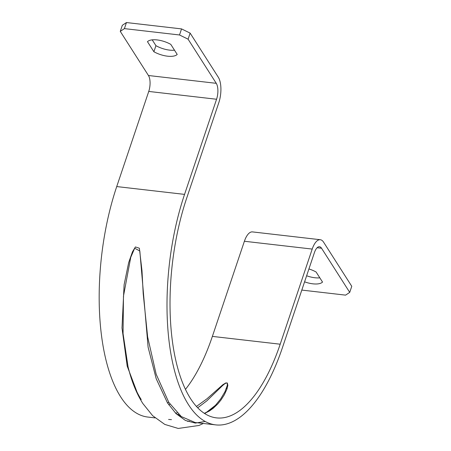<?xml version="1.0" encoding="UTF-8"?>
<svg xmlns="http://www.w3.org/2000/svg" width="451" height="451" viewBox="0 0 451 451"><rect width="100%" height="100%" fill="white"/><g stroke="black" fill="none" stroke-linecap="round" stroke-linejoin="round"><path stroke-width="0.68" d="M184.555 194.387A154.862 64.465 -83.4 0 0 215.758 424.887A154.862 64.465 -83.4 0 0 282.422 347.693L314.437 252.56A11.732 4.882 -83.4 0 1 319.488 246.714A11.732 4.882 -83.4 0 1 321.552 248.247L349.722 292.383L351.769 286.306L323.592 242.176A18.773 7.814 -83.4 0 0 320.295 239.718A18.773 7.814 -83.4 0 0 312.21 249.076L280.195 344.209A147.827 61.539 -83.4 0 1 216.559 417.891A147.827 61.539 -83.4 0 1 186.776 197.871L218.791 102.738A18.773 7.814 -83.4 0 0 218.312 77.251L190.136 33.12L188.095 39.192L216.266 83.322A11.732 4.882 -83.4 0 1 216.57 99.254L184.555 194.387L116.73 186.567L148.745 91.435A11.732 4.882 -83.4 0 0 148.447 75.509L120.27 31.373L124.408 28.622L126.449 22.55L181.556 28.903L179.509 34.975L124.408 28.622M280.195 344.209L212.376 336.395A147.827 61.539 -83.4 0 1 185.496 389.32M169.954 404.113A147.827 61.539 -83.4 0 1 168.787 404.863M196.484 406.419L206.93 398.831L222.76 384.776L225.748 382.944L227.349 383.012L227.851 385.38L226.853 389.32L224.282 394.862L220.922 400.082L217.732 403.972L213.188 408.296L209.619 410.867L204.579 413.454M175.4 413.003L177.198 412.975M215.758 424.887L195.097 422.502L181.302 416.572L168.804 402.36L156.176 374.257L147.64 336.931L143.198 293.567L141.992 270.786L139.376 248.23L135.413 246.945L132.47 251.827L128.67 262.595L124.104 284.767L122.001 328.012L127.193 366.122L138.361 395.64M205.239 421.454L195.289 423.089L185.44 420.467L176.059 413.663L167.468 402.867L156.193 378.705L148.103 347.157L139.821 250.959L134.674 248.242L130.739 257.346L123.467 296.132L123.061 333.588L128.05 366.798M226.323 388.632L227.197 388.3M168.595 419.447L171.476 419.644M226.379 388.48L227.231 388.198M177.226 414.384L178.664 414.368M174.503 50.191A16.428 6.804 -161.4 0 1 169.57 50.117A16.428 6.804 -161.4 0 1 155.933 45.669L152.218 39.851M190.136 33.12L181.556 28.903M120.27 31.373L122.317 25.301L126.449 22.55M155.043 417.885L147.934 417.068A154.862 64.465 -83.4 0 1 116.73 186.567M167.53 56.189A16.428 6.804 -161.4 0 0 177.204 54.43L170.782 44.373A16.428 6.804 -161.4 0 0 157.151 39.93A16.428 6.804 -161.4 0 0 147.471 41.684L153.892 51.741A16.428 6.804 -161.4 0 0 167.53 56.189M188.095 39.192L179.509 34.975M197.735 407.755L206.93 400.764L222.512 385.639L224.835 383.705L226.509 382.916L227.343 383.536L227.276 385.504L224.942 391.767L220.612 399.028L215.51 405.252C211.947 408.939 208.266 411.605 204.478 413.24L205.459 413.082M215.499 405.269L205.549 413.043M155.933 45.669L153.892 51.741M212.376 336.395L244.391 241.257A18.773 7.814 -83.4 0 1 252.47 231.904L320.295 239.718M308.918 268.954A16.428 6.804 18.6 0 1 316.106 272.009L322.527 282.067A16.428 6.804 18.6 0 1 312.847 283.826A16.428 6.804 18.6 0 1 304.588 281.83M349.722 292.383L345.59 295.134L301.809 290.083M319.821 277.833A16.428 6.804 18.6 0 1 314.894 277.754A16.428 6.804 18.6 0 1 306.629 275.758M216.266 83.322L148.447 75.509M216.57 99.254L148.745 91.435M167.468 402.867L168.804 402.36M321.552 248.247L317.132 247.734M180.09 415.608A138.44 57.627 -83.4 0 1 179.769 415.67M180.586 416.014A138.44 57.627 -83.4 0 1 176.121 413.725M312.21 249.076L244.391 241.257M141.214 399.558C135.695 390.91 131.309 379.973 128.039 366.759C131.5 381.084 136.427 393.323 142.815 403.487L152.641 415.698L164.807 424.425L178.218 428.45L198.992 425.468L203.345 423.455M189.234 421.065L187.458 421.358"/></g></svg>
